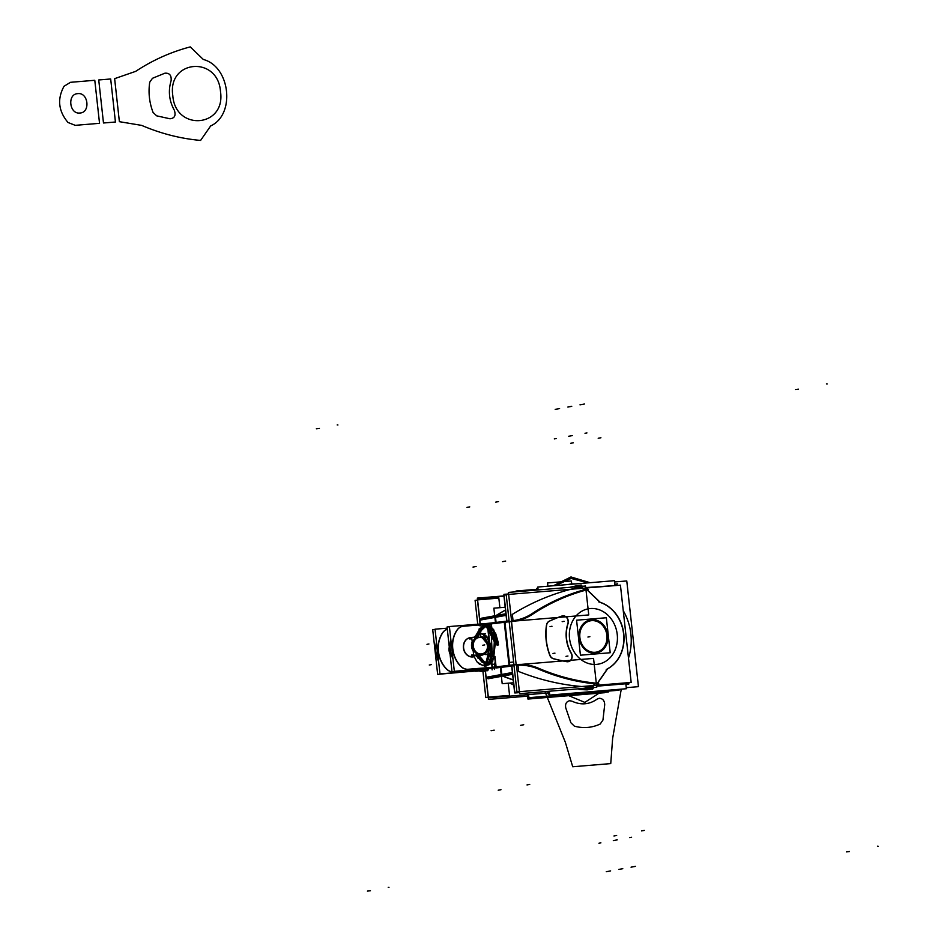 <?xml version="1.0" encoding="UTF-8"?>
<svg xmlns="http://www.w3.org/2000/svg" width="938" height="938" viewBox="0 0 938 938"><rect width="100%" height="100%" fill="white"/><g stroke="black" fill="none" stroke-linecap="round" stroke-linejoin="round"><path stroke-width="1.41" d="M628.483 658.054A51.098 43.429 79.6 0 0 630.875 633.947A51.098 43.429 79.6 0 1 628.483 658.054A51.098 43.429 79.6 0 0 630.875 633.947A51.098 43.429 79.6 0 1 628.483 658.054A51.098 43.429 79.6 0 0 630.875 633.947A51.098 43.429 79.6 0 0 623.254 610.685A51.098 43.429 79.6 0 1 630.875 633.947A51.098 43.429 79.6 0 0 623.254 610.685A51.098 43.429 79.6 0 1 630.875 633.947A51.098 43.429 79.6 0 0 623.254 610.685M618.951 689.336L619.057 690.216L528.915 697.684L528.563 694.577M549.609 694.026L548.296 694.143L547.991 691.341M536.806 590.061L536.63 588.431L537.943 588.314M626.267 687.671L638.45 686.663L626.772 580.95L614.589 581.959M607.085 634.311A16.122 13.695 -100.4 0 1 598.772 651.617A16.122 13.695 -100.4 0 1 582.064 644.523A16.122 13.695 -100.4 0 1 579.801 636.574M579.942 633.033A15.934 13.542 79.6 0 0 579.872 637.594A15.934 13.542 79.6 0 0 582.029 644.465A15.934 13.542 79.6 0 0 598.163 651.629A15.934 13.542 79.6 0 0 606.909 635.354A15.934 13.542 79.6 0 0 594.856 620.827A15.934 13.542 79.6 0 0 580.563 630.266M580.024 638.579A16.122 13.695 -100.4 0 1 579.942 632.962A16.122 13.695 -100.4 0 1 594.211 620.487A16.122 13.695 -100.4 0 1 607.308 636.316M580.434 655.205L576.577 620.206L606.347 617.743L610.204 652.742L580.434 655.205M590.354 619.877A16.872 14.34 79.6 0 0 579.074 637.664A16.872 14.34 79.6 0 0 595.243 653.235A16.872 14.34 79.6 0 0 607.707 635.284A16.872 14.34 79.6 0 0 591.538 619.713A16.872 14.34 79.6 0 0 579.074 637.664A16.872 14.34 79.6 0 0 596.427 653.071M579.872 637.594A15.934 13.542 -100.4 0 1 591.644 620.651A15.934 13.542 -100.4 0 1 606.909 635.354A15.934 13.542 -100.4 0 1 595.138 652.297A15.934 13.542 -100.4 0 1 579.872 637.594A15.934 13.542 -100.4 0 1 591.644 620.651A15.934 13.542 -100.4 0 1 606.909 635.354A15.934 13.542 79.6 0 0 591.644 620.651A15.934 13.542 79.6 0 0 579.872 637.594A15.934 13.542 79.6 0 0 595.138 652.297A15.934 13.542 79.6 0 0 606.909 635.354A15.934 13.542 -100.4 0 1 595.138 652.297A15.934 13.542 -100.4 0 1 579.872 637.594A15.934 13.542 79.6 0 0 595.138 652.297A15.934 13.542 79.6 0 0 606.909 635.354A15.934 13.542 -100.4 0 0 591.644 620.651A15.934 13.542 -100.4 0 0 579.872 637.594M607.742 634.205A16.872 14.34 -100.4 0 1 596.615 653.036A16.872 14.34 -100.4 0 1 579.18 636.574M579.414 638.672A16.872 14.34 -100.4 0 1 590.541 619.842A16.872 14.34 -100.4 0 1 607.976 636.304M513.543 682.758L502.193 683.696L500.4 667.446L502.193 683.696L513.543 682.758M495.44 622.492L493.857 608.176L495.44 622.492M505.207 607.238L493.857 608.176L505.207 607.238M513.238 680.027A286.582 243.563 -100.4 0 1 502.674 676.11A286.582 243.563 79.6 0 0 513.238 680.027A286.582 243.563 -100.4 0 1 502.674 676.11A286.582 243.563 79.6 0 0 513.238 680.027A286.582 243.563 -100.4 0 1 502.674 676.11A286.582 243.563 79.6 0 0 513.238 680.027A286.582 243.563 -100.4 0 1 502.674 676.11L512.605 674.281L502.674 676.11A286.582 243.563 79.6 0 0 513.238 680.027M501.525 674.481L500.74 667.41L501.525 674.481L500.74 667.41L501.525 674.481L512.406 672.487L501.525 674.481L500.74 667.41L501.525 674.481L500.74 667.41L501.525 674.481L500.74 667.41L501.525 674.481L512.406 672.487L501.525 674.481M495.78 622.457L495.217 617.345L495.78 622.457M495.991 615.551A286.582 243.563 -100.4 0 1 505.512 609.981A286.582 243.563 79.6 0 0 495.991 615.551A286.582 243.563 -100.4 0 1 505.512 609.981A286.582 243.563 79.6 0 0 495.991 615.551A286.582 243.563 -100.4 0 1 505.512 609.981A286.582 243.563 79.6 0 0 495.991 615.551L505.922 613.733L495.991 615.551A286.582 243.563 -100.4 0 1 505.512 609.981A286.582 243.563 79.6 0 0 495.991 615.551L505.922 613.733M513.813 685.174L509.897 683.063L513.813 685.174M509.639 696.066L488.405 697.825L485.415 670.822M480.244 623.993L477.512 599.194L498.758 597.436M548.167 692.948L509.651 696.148L508.22 683.204M499.884 607.683L498.664 596.568L503.976 596.134M505.512 610.075A286.582 243.563 79.6 0 0 494.994 616.301L479.834 619.08M501.924 675.407L501.033 667.375M496.073 622.422L495.393 616.231M486.939 677.142L501.185 674.539L486.939 677.142M494.877 617.403L480.631 620.018L494.877 617.403M527.637 696.148L488.51 699.396L488.264 697.157M513.227 679.862A286.582 243.563 79.6 0 1 501.537 675.477L486.376 678.256M569.272 693.463L562.906 694.624M527.473 694.671L527.953 699.068L604.611 692.713L604.471 691.423M516.111 591.772L516.029 591.022L536.724 589.299M477.524 599.886L477.336 598.104L503.952 595.9M485.274 670.975L484.629 671.092M585.734 587.575L618.072 585.347M596.545 685.526L628.812 682.618L628.906 683.532L596.627 686.206M508.607 593.965L503.941 594.352L506.895 621.12M511.843 665.874L514.833 692.983L519.488 692.596M513.391 665.828L509.123 666.191L504.175 621.437L509.088 620.897M501.314 675.735A286.582 243.563 -100.4 0 1 500.951 675.583L512.511 673.461M592.652 689.172A286.582 243.563 -100.4 0 1 581.56 688.562M517.964 665.218L518.655 671.491A284.706 241.969 79.6 0 0 591.796 687.144L594.868 683.849A248.242 210.98 -100.4 0 1 538.201 668.993A59.997 50.992 79.6 0 0 517.964 665.218L518.655 671.491A284.706 241.969 79.6 0 0 591.796 687.144L594.868 683.849A248.242 210.98 -100.4 0 1 538.201 668.993A59.997 50.992 79.6 0 0 517.964 665.218L518.655 671.491A284.706 241.969 79.6 0 0 591.796 687.144L594.868 683.849A248.242 210.98 -100.4 0 1 538.201 668.993A248.242 210.98 79.6 0 0 594.868 683.849L593.027 686.499L594.868 683.849A248.242 210.98 79.6 0 1 538.201 668.993A59.997 50.992 79.6 0 0 517.964 665.218L518.655 671.491A284.706 241.969 79.6 0 0 591.796 687.144L593.027 686.499L591.796 687.144A284.706 241.969 79.6 0 1 518.655 671.491L517.964 665.218A59.997 50.992 79.6 0 1 538.201 668.993A59.997 50.992 79.6 0 0 517.964 665.218M516.146 665.323A59.997 50.992 -100.4 0 1 538.834 669.134M506.098 615.351L495.217 617.345L506.098 615.351M585.558 586.016L588.747 614.929L511.62 621.319L508.431 592.406L585.558 586.016M512.347 614.367L513.039 620.628L512.347 614.367A284.706 241.969 79.6 0 1 580.739 586.989A284.706 241.969 79.6 0 0 512.347 614.367A284.706 241.969 79.6 0 1 580.739 586.989A284.706 241.969 79.6 0 0 512.347 614.367A284.706 241.969 79.6 0 1 580.739 586.989L584.468 589.721A248.242 210.98 79.6 0 0 532.467 613.358A248.242 210.98 -100.4 0 1 584.468 589.721A248.242 210.98 -100.4 0 0 532.467 613.358A248.242 210.98 -100.4 0 1 584.468 589.721M532.092 613.604A59.997 50.992 79.6 0 1 513.051 620.639A59.997 50.992 79.6 0 0 532.092 613.604A59.997 50.992 79.6 0 1 513.051 620.639A59.997 50.992 79.6 0 0 532.092 613.604A59.997 50.992 79.6 0 1 513.051 620.639A59.997 50.992 79.6 0 0 515.689 620.241M582.24 587.094A1.876 0.985 -101.2 0 0 580.845 585.042A1.876 0.985 -101.2 0 0 580.657 585.113A286.547 243.528 79.6 0 0 579.895 585.265M571.09 587.211A286.582 243.563 -100.4 0 1 579.403 585.324A286.582 243.563 79.6 0 0 571.09 587.211A286.582 243.563 -100.4 0 1 579.403 585.324A286.582 243.563 79.6 0 0 571.09 587.211M580.575 586.426A1.876 0.985 -101.6 0 0 579.485 585.324A1.876 0.985 78.4 0 1 580.575 586.426A1.876 0.985 -101.6 0 0 579.485 585.324A1.876 0.985 78.4 0 1 580.575 586.426A1.876 0.985 -101.6 0 0 579.485 585.324A3.752 3.189 -100.4 0 0 579.274 585.382M494.736 616.207A286.582 243.563 -100.4 0 0 494.42 616.407L505.981 614.284M571.207 587.211A286.582 243.563 -100.4 0 1 581.15 584.984M538.119 589.955L537.802 587.036L614.449 580.681L614.941 585.16M625.834 683.779L626.385 688.726L549.727 695.081L549.305 691.236M578.969 689.395A286.582 243.563 79.6 0 0 587.176 689.864A286.582 243.563 -100.4 0 1 578.969 689.395A286.582 243.563 79.6 0 0 587.176 689.864A286.582 243.563 -100.4 0 1 578.969 689.395M575.709 586.004A286.582 243.563 79.6 0 0 569.718 587.329A286.582 243.563 -100.4 0 1 575.709 586.004A286.582 243.563 79.6 0 0 569.718 587.329A286.582 243.563 -100.4 0 1 575.709 586.004L579.403 585.324M593.707 687.577A3.752 3.189 -100.4 0 1 593.109 688.351M591.667 689.102A3.752 3.189 -100.4 0 1 590.729 689.113M591.034 689.125A1.876 0.973 -87.9 0 0 591.761 687.718A1.876 0.973 92.1 0 1 591.034 689.125A1.876 0.973 -87.9 0 0 591.761 687.718A1.876 0.973 92.1 0 1 591.034 689.125A1.876 0.973 -87.9 0 0 591.761 687.718M593.238 686.792A1.876 0.973 91.7 0 1 592.253 689.242M590.87 689.184A286.582 243.563 -100.4 0 1 581.091 688.598A286.582 243.563 79.6 0 0 590.87 689.184A286.582 243.563 -100.4 0 1 581.091 688.598A286.582 243.563 79.6 0 0 590.87 689.184L587.176 689.864M593.555 658.394L596.744 687.296L519.617 693.698L516.428 664.784L593.555 658.394M598.256 684.107A248.242 210.98 -100.4 0 1 537.275 668.466M593.379 687.577A1.876 0.75 34.8 0 1 593.379 688.046L593.226 688.234M531.283 614.238A248.242 210.98 -100.4 0 1 587.739 588.865M532.667 613.323A59.997 50.992 -100.4 0 1 515.9 620.206A59.997 50.992 -100.4 0 1 511.233 620.804M488.346 697.38L485.825 697.591L482.929 671.303M477.454 600.121L475.097 600.32L477.723 624.204M480.936 670.588L481.018 671.338L485.286 671.139M481.182 671.35L477.7 670.811M475.484 671.221L477.888 671.104M476.516 670.905L437.659 674.363L432.711 629.609L435.08 629.41M436.475 642.061A26.252 22.313 79.6 0 0 438.621 661.525A26.252 22.313 -100.4 0 1 436.475 642.061A26.252 22.313 79.6 0 0 438.621 661.525A26.252 22.313 -100.4 0 1 436.475 642.061A26.252 22.313 79.6 0 0 438.621 661.525M442.525 633.115A11.244 9.556 -100.4 0 1 447.309 629.246A11.244 9.556 79.6 0 0 442.959 632.259A11.244 9.556 79.6 0 1 447.309 629.222A11.244 9.556 79.6 0 0 442.959 632.259A11.244 9.556 79.6 0 1 447.309 629.222M478.743 669.521L478.872 670.705L439.992 673.93L435.044 629.187L447.192 628.179M442.513 632.88A26.252 22.313 79.6 0 0 446.511 669.087A26.252 22.313 79.6 0 1 442.513 632.88A26.252 22.313 79.6 0 0 446.511 669.087A26.252 22.313 79.6 0 1 442.513 632.88A26.252 22.313 79.6 0 0 446.511 669.087M447.074 669.603A11.244 9.556 79.6 0 0 453.359 671.948A11.244 9.556 79.6 0 1 447.074 669.603A11.244 9.556 79.6 0 0 453.359 671.948A11.244 9.556 79.6 0 1 447.074 669.603M453.758 671.925L477.993 669.58L453.758 671.925L477.993 669.58L453.758 671.925L485.286 669.955M450.052 654.114A9.755 8.29 -100.4 0 1 449.267 646.986A9.755 8.29 79.6 0 0 450.052 654.114A9.755 8.29 -100.4 0 1 449.267 646.986A9.755 8.29 79.6 0 0 450.052 654.114A9.755 8.29 -100.4 0 1 449.267 646.986M509.569 695.386L488.159 697.157L485.251 670.811M498.828 598.116L477.43 599.898L480.092 624.005M487.256 668.806L487.361 669.779L487.256 668.806M485.169 668.982L485.38 670.811L487.772 670.693M485.532 670.822L482.073 670.564L481.933 669.251M482.015 669.251L482.155 670.576M485.345 669.896L485.239 668.982L485.345 669.896M477.688 669.603L477.817 670.799L482.238 670.576M474.534 670.318L482.144 669.72M453.453 671.936L478.708 669.838M454.238 671.854A11.244 9.556 -100.4 0 1 446.465 668.806M447.238 669.58A26.252 22.313 -100.4 0 1 443.123 632.235M485.438 669.966L482.331 669.662M479.142 670.799L480.045 670.635M482.531 670.178L488.546 669.673M487.115 669.884L485.356 669.955L487.115 669.884M449.337 647.583A9.755 8.29 79.6 0 0 449.982 653.481M620.428 585.148L506.192 594.622L516.932 691.892L631.168 682.418L620.428 585.148M597.342 683.333A247.491 210.335 -100.4 0 1 538.389 668.302A247.491 210.335 79.6 0 0 597.342 683.333A247.491 210.335 -100.4 0 1 538.389 668.302A247.491 210.335 79.6 0 0 597.342 683.333A247.491 210.335 -100.4 0 1 538.389 668.302A60.747 51.625 79.6 0 0 516.287 664.573L516.486 664.538M511.386 621.566L516.135 664.573L511.538 621.542A60.747 51.625 79.6 0 0 532.432 614.261A60.747 51.625 79.6 0 1 511.538 621.542L511.726 621.507M599.91 602.231L587.024 589.826A247.491 210.335 -100.4 0 0 532.807 614.015A247.491 210.335 -100.4 0 1 587.012 589.814A247.491 210.335 79.6 0 0 532.807 614.015A247.491 210.335 -100.4 0 1 587.012 589.814L599.91 602.231L587.024 589.826A247.491 210.335 79.6 0 0 534.554 612.877M600.39 602.489A35.621 30.274 -100.4 0 1 623.606 634.006A35.621 30.274 -100.4 0 1 607.66 668.712A35.621 30.274 79.6 0 0 623.606 634.006A35.621 30.274 79.6 0 0 600.39 602.489A35.621 30.274 -100.4 0 1 623.606 634.006A35.621 30.274 -100.4 0 1 607.66 668.712A35.621 30.274 79.6 0 0 623.606 634.006A35.621 30.274 79.6 0 0 600.39 602.489A35.621 30.274 -100.4 0 1 623.606 634.006A35.621 30.274 -100.4 0 1 607.66 668.712M607.32 668.958L597.365 683.286M509.451 666.074L509.064 662.498L513.625 661.994M515.83 661.794L516.217 665.382M515.865 664.608L496.108 666.895L509.369 665.288L496.108 666.895L509.369 665.288L504.621 622.257L509.369 665.253L496.108 666.895M495.51 667.833L509.815 666.109L504.867 621.355L490.562 623.09M495.85 667.797L494.689 657.198L495.756 666.871L494.689 657.198L495.756 666.871L488.874 667.692M491.348 626.936L491.008 623.899L487.666 624.626L491.008 623.899L491.348 626.936L491.008 623.899L487.666 624.626L491.008 623.899L491.348 626.936L490.914 623.043M491.348 623.864L509.182 621.753L504.621 622.257L509.369 665.253L513.942 664.796L509.369 665.288L513.942 664.796L509.369 665.288L504.621 622.257L509.182 621.753L491.348 623.864L504.621 622.257M494.947 656.377L496.202 667.75L492.18 668.173L491.582 662.814M491.09 658.312L490.996 657.491M489.155 640.865L488.03 630.606M487.361 624.52L487.232 623.418L491.254 622.996L491.735 627.323M495.85 667.727L495.452 664.139L492.075 664.491L492.462 668.079M492.38 667.281L495.756 666.93L492.38 667.281L495.756 666.93L492.38 667.281L491.852 662.521L492.38 667.27L491.852 662.521L492.38 667.27L495.756 666.93M488.276 623.336L449.396 626.549L454.332 671.303L493.224 668.079M461.414 666.977A11.244 9.556 79.6 0 0 467.699 669.322A11.244 9.556 -100.4 0 1 461.414 666.977A11.244 9.556 79.6 0 0 467.699 669.322A11.244 9.556 -100.4 0 1 461.414 666.977A11.244 9.556 79.6 0 0 467.441 669.322M460.851 666.449A26.252 22.313 -100.4 0 1 456.853 630.242A26.252 22.313 79.6 0 0 460.851 666.449A26.252 22.313 -100.4 0 1 456.853 630.242A26.252 22.313 79.6 0 0 460.851 666.449A26.252 22.313 -100.4 0 1 456.853 630.242M463.349 626.267A11.244 9.556 79.6 0 0 457.298 629.633A11.244 9.556 -100.4 0 1 463.349 626.267A11.244 9.556 79.6 0 0 457.298 629.633A11.244 9.556 -100.4 0 1 463.349 626.267A11.244 9.556 79.6 0 0 457.369 629.55M463.712 626.232L480.08 624.884M486.623 624.333L487.326 624.274M488.381 631.063L489.566 641.768L488.381 631.063M491.195 656.53L491.324 657.784L491.195 656.53M492.075 667.305L468.097 669.298M470.618 637.606A9.755 8.29 79.6 0 1 471.157 637.582A9.755 8.29 79.6 0 0 470.618 637.606A9.755 8.29 79.6 0 1 471.157 637.582A9.755 8.29 79.6 0 0 470.618 637.606A9.755 8.29 79.6 0 0 463.419 647.97A9.755 8.29 79.6 0 0 472.764 656.963A9.755 8.29 79.6 0 0 474.03 656.741A9.755 8.29 79.6 0 1 472.764 656.963A9.755 8.29 79.6 0 0 474.03 656.741A9.755 8.29 79.6 0 1 472.764 656.963A9.755 8.29 79.6 0 1 463.419 647.97A9.755 8.29 79.6 0 1 470.618 637.606A9.755 8.29 79.6 0 0 463.419 647.97A9.755 8.29 79.6 0 0 472.764 656.963A9.755 8.29 79.6 0 1 463.419 647.97A9.755 8.29 79.6 0 1 470.618 637.606A9.755 8.29 79.6 0 0 463.419 647.97A9.755 8.29 79.6 0 0 472.764 656.963M460.804 666.179A11.244 9.556 79.6 0 0 468.59 669.228M449.419 626.783L447.063 626.983L451.999 671.737L490.891 668.513M452.96 658.898A26.252 22.313 -100.4 0 1 450.815 639.435A26.252 22.313 -100.4 0 0 452.96 658.898A26.252 22.313 -100.4 0 1 450.815 639.435A26.252 22.313 -100.4 0 0 452.96 658.898A26.252 22.313 -100.4 0 1 450.815 639.435M493.048 667.211L467.792 669.298M490.046 667.715L492.098 667.528L490.046 667.715M496.12 667.094L496.812 667.012L496.12 667.094M509.627 665.241L495.323 666.977M516.627 664.526L507.224 665.652M516.029 664.585A60.747 51.625 -100.4 0 1 539.01 668.442M538.389 668.302A60.747 51.625 79.6 0 0 516.287 664.573A60.747 51.625 79.6 0 1 538.389 668.302A60.747 51.625 79.6 0 0 516.287 664.573A60.747 51.625 79.6 0 1 538.389 668.302M506.215 594.856L503.858 595.055L506.743 621.144M519.418 691.916L514.599 692.314L511.679 665.898M511.702 666.097L510.166 666.273M510.858 666.191L496.554 667.915M497.222 667.633L489.812 668.36M487.197 624.286L490.961 623.829M463.044 626.267L480.139 624.86M486.552 624.321L488.299 624.18M463.841 626.209A11.244 9.556 79.6 0 0 462.739 626.338A11.244 9.556 79.6 0 0 456.865 630.488M457.463 629.609A26.252 22.313 79.6 0 0 461.59 666.941M490.574 623.934L504.879 622.211M511.878 621.495L504.128 622.316M532.995 613.98A60.747 51.625 -100.4 0 1 516.017 620.944A60.747 51.625 -100.4 0 1 511.28 621.542M511.538 621.542A60.747 51.625 79.6 0 0 532.432 614.261A60.747 51.625 79.6 0 1 511.538 621.542A60.747 51.625 79.6 0 0 515.83 620.979M588.349 589.474A247.491 210.335 79.6 0 0 531.6 614.906M586.942 589.521L600.496 602.595M606.241 669.486A35.621 30.274 79.6 0 0 623.793 633.936A35.621 30.274 79.6 0 0 598.784 601.903M607.777 668.536L597.318 683.591M537.439 667.762A247.491 210.335 79.6 0 0 598.725 683.403M550.231 655.873A50.629 43.019 -100.4 0 1 546.76 624.485M546.479 625.107A50.629 43.019 79.6 0 0 549.82 655.334A50.629 43.019 79.6 0 1 546.479 625.107A50.629 43.019 79.6 0 0 549.82 655.334A50.629 43.019 79.6 0 1 546.479 625.107M553.877 658.769A5.628 4.784 -100.4 0 1 549.879 654.97M553.103 658.652A5.628 4.784 79.6 0 1 550.067 655.908A5.628 4.784 79.6 0 0 553.103 658.652A5.628 4.784 79.6 0 1 550.067 655.908A5.628 4.784 79.6 0 0 552.963 658.605M567.185 661.712A232.495 197.59 -100.4 0 1 553.268 658.628M553.385 658.746A232.495 197.59 79.6 0 0 566.693 661.689A232.495 197.59 79.6 0 1 553.385 658.746A232.495 197.59 79.6 0 0 566.693 661.689A232.495 197.59 79.6 0 1 553.385 658.746M571.101 652.871A5.628 4.784 -100.4 0 1 568.369 661.653A5.628 4.784 -100.4 0 1 566.575 661.583M568.276 661.665A5.628 4.784 79.6 0 0 571.101 653.2A5.628 4.784 79.6 0 1 571.406 659.086A5.628 4.784 79.6 0 1 567.044 661.736A5.628 4.784 79.6 0 0 571.406 659.086A5.628 4.784 79.6 0 0 571.101 653.2A5.628 4.784 79.6 0 1 571.406 659.086A5.628 4.784 79.6 0 1 567.044 661.736M568.217 623.113A31.869 27.085 79.6 0 0 571.594 653.692M570.925 652.907A31.869 27.085 -100.4 0 1 567.736 624.028A31.869 27.085 79.6 0 0 570.925 652.907A31.869 27.085 -100.4 0 1 567.736 624.028A31.869 27.085 79.6 0 0 570.89 652.836M561.569 616.184A5.628 4.784 -100.4 0 1 562.507 615.891A5.628 4.784 -100.4 0 1 567.256 618.154A5.628 4.784 -100.4 0 1 567.912 623.993M562.096 615.973A5.628 4.784 79.6 0 1 566.892 617.943A5.628 4.784 79.6 0 1 567.842 623.711A5.628 4.784 79.6 0 0 566.892 617.943A5.628 4.784 79.6 0 0 562.096 615.973A5.628 4.784 79.6 0 1 566.892 617.943A5.628 4.784 79.6 0 1 567.842 623.711A5.628 4.784 79.6 0 0 566.915 617.966A5.628 4.784 79.6 0 0 562.155 615.961A232.495 197.59 -100.4 0 0 549.152 621.273M561.663 616.102A232.495 197.59 79.6 0 0 549.246 621.179A232.495 197.59 79.6 0 1 561.663 616.102A232.495 197.59 79.6 0 0 549.246 621.179A232.495 197.59 79.6 0 1 561.663 616.102M546.62 625.435A5.628 4.784 -100.4 0 1 549.715 621.038M546.608 624.509A5.628 4.784 79.6 0 1 549 621.308A5.628 4.784 79.6 0 0 546.608 624.509A5.628 4.784 79.6 0 1 549 621.308A5.628 4.784 79.6 0 0 546.608 624.485M617.239 634.498A28.128 23.907 -100.4 0 1 596.474 664.397A28.128 23.907 -100.4 0 1 569.542 638.45A28.128 23.907 -100.4 0 1 590.307 608.551A28.128 23.907 -100.4 0 1 617.239 634.498A28.128 23.907 -100.4 0 1 596.474 664.397A28.128 23.907 -100.4 0 1 569.542 638.45A28.128 23.907 -100.4 0 1 590.307 608.551A28.128 23.907 -100.4 0 1 617.239 634.498A28.128 23.907 79.6 0 0 590.307 608.551A28.128 23.907 79.6 0 0 569.542 638.45A28.128 23.907 79.6 0 0 596.474 664.397A28.128 23.907 79.6 0 0 617.239 634.498A28.128 23.907 -100.4 0 1 596.474 664.397A28.128 23.907 -100.4 0 1 569.542 638.45A28.128 23.907 -100.4 0 1 590.307 608.551A28.128 23.907 -100.4 0 1 617.239 634.498M473.467 656.87A9.755 8.29 -100.4 0 1 463.712 648.65A9.755 8.29 -100.4 0 1 470.126 637.664A9.755 8.29 -100.4 0 1 471.333 637.547A9.755 8.29 -100.4 0 0 470.29 637.629M474.042 656.752A9.755 8.29 -100.4 0 1 473.631 656.846A9.755 8.29 -100.4 0 1 472.424 656.963M478.685 637.535A8.336 7.082 79.6 0 0 473.42 646.798L472.506 646.95A9.38 7.973 -100.4 0 1 478.568 636.492A9.38 7.973 79.6 0 0 476.739 637.008A9.38 7.973 -100.4 0 1 478.568 636.503A9.38 7.973 -100.4 0 0 476.739 637.008M471.791 638.192L469.434 638.837L471.732 637.641M477.172 636.55L476.551 636.773M477.102 636.55L474.159 637.219M471.474 637.793L471.826 638.508L471.474 637.793L471.826 638.508L469.879 639.048M469.704 638.884L471.345 637.817M470.712 638.133L471.767 637.899M478.72 655.744L480.526 655.392M473.678 655.205L471.357 655.275L473.749 656.659M488.264 647.877A9.38 7.973 -100.4 0 1 482.062 654.912A9.38 7.973 -100.4 0 1 472.377 645.766M473.889 655.252L479.212 655.709M471.732 654.982L473.643 654.923L473.878 656.354L471.544 655.205M487.408 644.582A8.336 7.082 79.6 0 1 481.335 653.962A8.336 7.082 79.6 0 1 473.303 645.754L472.377 645.825M471.521 645.883A9.626 8.184 79.6 0 0 473.233 651.242M477.665 654.935A9.626 8.184 79.6 0 0 483.774 654.431M478.65 637.277A8.583 7.293 79.6 0 0 472.998 646.317A8.583 7.293 79.6 0 1 478.65 637.277A8.583 7.293 79.6 0 0 472.998 646.317A8.583 7.293 79.6 0 1 478.65 637.277A8.583 7.293 79.6 0 0 472.998 646.317A8.583 7.293 79.6 0 0 481.229 654.243A8.583 7.293 79.6 0 0 487.572 645.11A8.583 7.293 79.6 0 0 487.514 644.711A8.583 7.293 79.6 0 1 487.572 645.11A8.583 7.293 79.6 0 0 487.514 644.711A8.583 7.293 79.6 0 1 487.572 645.11A8.583 7.293 79.6 0 1 481.229 654.243A8.583 7.293 79.6 0 1 472.998 646.317A8.583 7.293 79.6 0 0 481.229 654.243A8.583 7.293 79.6 0 0 487.572 645.11A8.583 7.293 79.6 0 1 481.229 654.243A8.583 7.293 79.6 0 1 472.998 646.317A8.583 7.293 79.6 0 0 481.229 654.243A8.583 7.293 79.6 0 0 487.572 645.11M487.526 645.625A8.336 7.082 79.6 0 0 487.326 644.125M485.392 640.091A8.336 7.082 79.6 0 0 480.877 637.453M478.544 636.257A9.626 8.184 79.6 0 0 475.941 637.066M472.166 641.557A9.626 8.184 79.6 0 0 471.662 647.091M484.794 639.282A8.583 7.293 79.6 0 0 481.581 637.394A8.583 7.293 79.6 0 1 484.794 639.282A8.583 7.293 79.6 0 0 481.581 637.394A8.583 7.293 79.6 0 1 484.794 639.282A8.583 7.293 79.6 0 0 481.581 637.394M485.954 636.234L486.892 636.163L487.021 637.394M488.065 646.845L488.628 651.887M478.603 636.843L471.708 637.418L473.678 655.263L488.862 654.009M497.492 642.893L496.179 642.905M496.061 643.046L497.621 642.753L496.061 643.046L497.621 642.753L496.061 643.046L497.621 642.753L492.825 629.234L484.641 624.216L483.375 624.438L489.507 625.517L493.693 629.703L498.512 644.875L497.375 645.063L492.591 629.668L483.516 624.45M478.673 633.631L479.869 631.063L483.609 627.499L478.462 633.654M478.298 634.065L477.583 636.433M479.154 655.709L484.536 662.076L482.367 660.458L479.4 655.674M480.209 628.12L474.956 636.961M476.481 655.639L482.167 662.357L484.313 662.591C490.468 665.593 489.155 633.982 480.666 636.961L479.904 634.029M496.73 644.922L498.207 644.969L488.041 624.767M489.624 664.467L495.581 644.195L485.474 624.966M485.943 665.218L486.247 665.089C483.961 664.374 483.809 663.459 485.79 662.357M485.415 665.171L486.247 665.089M484.301 665.499L483.996 662.72L484.301 665.499L483.996 662.72L484.301 665.499L483.996 662.72L475.578 655.521M483.914 662.65L476.094 655.592L483.914 662.65M474.581 637.066L482.308 627.416L474.581 637.066M484.325 662.087L478.802 655.744L484.325 662.087M477.208 636.539L483.562 627.487L477.208 636.539M486.763 665.429L493.564 658.781L495.194 644.031L490.527 629.808L482.097 624.415L490.515 629.785L495.194 644.031L493.552 658.804L486.459 665.441L493.482 658.992L495.194 643.996L490.363 629.562L481.722 624.462L490.363 629.562L495.194 643.996L493.482 658.992L486.459 665.441L493.482 658.992L495.194 643.996L490.363 629.562L481.722 624.462M486.599 664.854L491.09 649.272L483.211 634.416M484.735 665.57C495.076 664.62 490.937 631.063 479.963 634.029C490.937 631.063 495.076 664.62 484.735 665.57C495.076 664.62 490.937 631.063 479.963 634.029C490.937 631.063 495.076 664.62 484.735 665.57C495.076 664.62 490.937 631.063 479.963 634.029M485.356 665.148L489.929 647.021L479.306 634.217M486.517 665.91L484.36 666.097L486.505 665.921M486.072 661.947L483.926 662.134L486.072 661.947M486.447 665.347L493.529 657.585L494.326 641.24L488.077 627.416L478.779 625.517M483.117 627.428L476.727 636.574M478.31 655.756L483.938 662.228M484.278 627.686L474.089 637.219M473.62 655.685L477.055 661.947L482.859 665.605L486.447 664.948M484.618 624.216L492.802 629.21L497.609 642.694M484.266 624.262L492.661 629.011L497.621 642.741L492.661 629.011L484.266 624.262L492.661 629.011L497.621 642.741L498.301 642.706M481.64 633.994L481.569 633.396L478.251 633.666L478.697 637.629L481.98 637.125M579.074 637.664A16.872 14.34 79.6 0 0 595.243 653.235A16.872 14.34 79.6 0 0 607.707 635.284A16.872 14.34 79.6 0 0 591.538 619.713A16.872 14.34 79.6 0 0 579.074 637.664A16.872 14.34 79.6 0 0 595.243 653.235A16.872 14.34 79.6 0 0 607.707 635.284A16.872 14.34 79.6 0 0 591.538 619.713A16.872 14.34 79.6 0 0 579.074 637.664A16.872 14.34 79.6 0 0 595.243 653.235A16.872 14.34 79.6 0 0 607.707 635.284A16.872 14.34 79.6 0 0 591.538 619.713A16.872 14.34 79.6 0 0 579.074 637.664M494.701 615.797L481.405 618.224M488.088 678.784L501.384 676.345M609.782 690.098L608.281 692.033L559.482 696.078L557.899 695.07L559.482 696.078L608.281 692.033L559.482 696.078L608.281 692.033L559.482 696.078L608.281 692.033L609.782 690.098M559.587 408.569L557.653 408.933M319.412 428.385L316.364 428.76L319.412 428.385M621.273 689.149L612.643 738.37L610.744 763.602L572.719 766.756L565.344 742.286L544.955 691.599L565.344 742.286L544.955 691.599L565.344 742.286L544.955 691.599L565.344 742.286L572.719 766.756L565.344 742.286L572.719 766.756L565.344 742.286L572.719 766.756L610.744 763.602L572.719 766.756L610.744 763.602L572.719 766.756L610.744 763.602L612.643 738.37L610.744 763.602L612.643 738.37L610.744 763.602L612.643 738.37L621.273 689.149M574.408 726.176C583.354 728.556 591.96 727.841 600.214 724.03L602.946 720.067L604.705 704.719C604.576 700.686 602.771 698.529 599.3 698.271L597.154 699.091C589.287 704.637 580.892 705.329 571.957 701.178L569.671 700.721C566.317 701.554 565.016 703.969 565.778 707.956L570.867 722.729L574.408 726.176C583.354 728.556 591.96 727.841 600.214 724.03L602.946 720.067L604.705 704.719C604.576 700.686 602.771 698.529 599.3 698.271L597.154 699.091C589.287 704.637 580.892 705.329 571.957 701.178L569.671 700.721C566.317 701.554 565.016 703.969 565.778 707.956L570.867 722.729L574.408 726.176C583.354 728.556 591.96 727.841 600.214 724.03L602.946 720.067L604.705 704.719C604.576 700.686 602.771 698.529 599.3 698.271L597.154 699.091C589.287 704.637 580.892 705.329 571.957 701.178L569.671 700.721C566.317 701.554 565.016 703.969 565.778 707.956L570.867 722.729L574.408 726.176C583.354 728.556 591.96 727.841 600.214 724.03L602.946 720.067L604.705 704.719C604.576 700.686 602.771 698.529 599.3 698.271L597.154 699.091C589.287 704.637 580.892 705.329 571.957 701.178L569.671 700.721C566.317 701.554 565.016 703.969 565.778 707.956L570.867 722.729L574.408 726.176C583.354 728.556 591.96 727.841 600.214 724.03L602.946 720.067L604.705 704.719C604.576 700.686 602.771 698.529 599.3 698.271L597.154 699.091C589.287 704.637 580.892 705.329 571.957 701.178L569.671 700.721C566.317 701.554 565.016 703.969 565.778 707.956L570.867 722.729L574.408 726.176C583.354 728.556 591.96 727.841 600.214 724.03L602.946 720.067L604.705 704.719C604.576 700.686 602.771 698.529 599.3 698.271L597.154 699.091C589.287 704.637 580.892 705.329 571.957 701.178L569.671 700.721C566.317 701.554 565.016 703.969 565.778 707.956L570.867 722.729L574.408 726.176M584.808 702.386L602.97 690.661L584.808 702.386L602.97 690.661L584.808 702.386L602.97 690.661L584.808 702.386L564.406 693.862L584.808 702.386M622.785 868.694L618.892 869.397M505.16 606.804L504.245 607.32M476.117 566.493L474.171 566.857M469.75 506.883L466.995 507.388L469.75 506.883M547.909 586.191L547.546 582.944L571.394 580.974L571.758 584.21L571.394 580.974L571.758 584.21L571.394 580.974L571.758 584.21L571.394 580.974L547.546 582.944L571.394 580.974L547.546 582.944L571.394 580.974L547.546 582.944L547.909 586.191M555.214 409.378L557.16 409.015M795.401 389.551L798.449 389.188L795.401 389.551M571.734 406.342L567.853 407.057M601.504 691.224L586.344 694.003L601.504 691.224M587.915 582.873L571.125 578.441L555.601 585.558L571.125 578.441L555.601 585.558L571.125 578.441L555.601 585.558L571.125 578.441L587.915 582.873M553.42 585.734L570.961 576.952L590.096 582.697L570.961 576.952L590.096 582.697L570.961 576.952L590.096 582.697L570.961 576.952L553.42 585.734M617.216 839.873L613.323 840.589M610.638 870.91L608.692 871.273M370.451 890.737L367.403 891.1L370.451 890.737M584.139 581.232L587.094 582.944L584.139 581.232C575.205 577.081 566.81 577.773 558.942 583.319C566.81 577.773 575.205 577.081 584.139 581.232C575.205 577.081 566.81 577.773 558.942 583.319C566.81 577.773 575.205 577.081 584.139 581.232C575.205 577.081 566.81 577.773 558.942 583.319C566.81 577.773 575.205 577.081 584.139 581.232M556.422 585.488L558.942 583.319L556.422 585.488M571.723 583.858L568.029 584.526L575.486 583.905L571.723 583.858M572.567 435.549L568.686 436.264M606.265 871.719L608.211 871.355M846.439 851.892L849.488 851.528L846.439 851.892M615.891 835.617L613.944 835.981M572.543 442.959L570.597 443.311M494.185 730.174L492.239 730.526M500.974 789.714L498.219 790.218L500.974 789.714M631.04 867.169L632.986 866.818M388.965 887.336L388.226 887.289L388.965 887.336M600.918 691.329L605.878 690.427L600.918 691.329M502.674 676.11L512.605 674.281M520.613 725.332L522.56 724.968M526.992 784.942L529.736 784.438L526.992 784.942M635.413 866.372L633.478 866.724M877.499 846.205L878.238 846.264L877.499 846.205M580.001 404.829L581.947 404.477M337.926 424.996L337.188 424.949L337.926 424.996M584.374 404.032L582.428 404.384M826.448 383.865L827.187 383.923L826.448 383.865M598.972 438.116L600.918 437.765M625.974 684.658L628.73 684.154L625.974 684.658M642.319 830.775L644.265 830.423M614.906 584.315L617.65 583.811L614.906 584.315M502.545 561.651L504.492 561.299M495.756 502.111L498.512 501.607L495.756 502.111M119.384 121.682L114.635 78.651L135.682 71.358C152.73 60.126 170.927 51.977 190.262 46.9L203.312 59.469C230.326 66.504 235.637 114.588 210.651 125.95L200.591 140.43C180.495 138.625 160.844 133.606 141.65 125.387L119.384 121.682L114.635 78.651L135.682 71.358C152.73 60.126 170.927 51.977 190.262 46.9L203.312 59.469C230.326 66.504 235.637 114.588 210.651 125.95L200.591 140.43C180.495 138.625 160.844 133.606 141.65 125.387L119.384 121.682L114.635 78.651L135.682 71.358C152.73 60.126 170.927 51.977 190.262 46.9L203.312 59.469C230.326 66.504 235.637 114.588 210.651 125.95L200.591 140.43C180.495 138.625 160.844 133.606 141.65 125.387L119.384 121.682L114.635 78.651L135.682 71.358C152.73 60.126 170.927 51.977 190.262 46.9L203.312 59.469C230.326 66.504 235.637 114.588 210.651 125.95L200.591 140.43C180.495 138.625 160.844 133.606 141.65 125.387L119.384 121.682L114.635 78.651L135.682 71.358C152.73 60.126 170.927 51.977 190.262 46.9L203.312 59.469C230.326 66.504 235.637 114.588 210.651 125.95L200.591 140.43C180.495 138.625 160.844 133.606 141.65 125.387L119.384 121.682L114.635 78.651L135.682 71.358C152.73 60.126 170.927 51.977 190.262 46.9L203.312 59.469C230.326 66.504 235.637 114.588 210.651 125.95L200.591 140.43C180.495 138.625 160.844 133.606 141.65 125.387L119.384 121.682L114.635 78.651L135.682 71.358C152.73 60.126 170.927 51.977 190.262 46.9L203.312 59.469C230.326 66.504 235.637 114.588 210.651 125.95L200.591 140.43C180.495 138.625 160.844 133.606 141.65 125.387L119.384 121.682L114.635 78.651L135.682 71.358C152.73 60.126 170.927 51.977 190.262 46.9L203.312 59.469C230.326 66.504 235.637 114.588 210.651 125.95L200.591 140.43C180.495 138.625 160.844 133.606 141.65 125.387L119.384 121.682M149.728 82.204C148.204 92.499 149.306 102.57 153.07 112.431L156.646 115.831L169.942 118.774C174.597 118.317 176.063 115.491 174.351 110.297C169.121 100.8 168.043 90.974 171.091 80.797C171.642 75.415 169.579 72.883 164.912 73.187L152.495 78.276L149.728 82.204C148.204 92.499 149.306 102.57 153.07 112.431L156.646 115.831L169.942 118.774C174.597 118.317 176.063 115.491 174.351 110.297C169.121 100.8 168.043 90.974 171.091 80.797C171.642 75.415 169.579 72.883 164.912 73.187L152.495 78.276L149.728 82.204C148.204 92.499 149.306 102.57 153.07 112.431L156.646 115.831L169.942 118.774C174.597 118.317 176.063 115.491 174.351 110.297C169.121 100.8 168.043 90.974 171.091 80.797C171.642 75.415 169.579 72.883 164.912 73.187L152.495 78.276L149.728 82.204C148.204 92.499 149.306 102.57 153.07 112.431L156.646 115.831L169.942 118.774C174.597 118.317 176.063 115.491 174.351 110.297C169.121 100.8 168.043 90.974 171.091 80.797C171.642 75.415 169.579 72.883 164.912 73.187L152.495 78.276L149.728 82.204C148.204 92.499 149.306 102.57 153.07 112.431L156.646 115.831L169.942 118.774C174.597 118.317 176.063 115.491 174.351 110.297C169.121 100.8 168.043 90.974 171.091 80.797C171.642 75.415 169.579 72.883 164.912 73.187L152.495 78.276L149.728 82.204C148.204 92.499 149.306 102.57 153.07 112.431L156.646 115.831L169.942 118.774C174.597 118.317 176.063 115.491 174.351 110.297C169.121 100.8 168.043 90.974 171.091 80.797C171.642 75.415 169.579 72.883 164.912 73.187L152.495 78.276L149.728 82.204C148.204 92.499 149.306 102.57 153.07 112.431L156.646 115.831L169.942 118.774C174.597 118.317 176.063 115.491 174.351 110.297C169.121 100.8 168.043 90.974 171.091 80.797C171.642 75.415 169.579 72.883 164.912 73.187L152.495 78.276L149.728 82.204C148.204 92.499 149.306 102.57 153.07 112.431L156.646 115.831L169.942 118.774C174.597 118.317 176.063 115.491 174.351 110.297C169.121 100.8 168.043 90.974 171.091 80.797C171.642 75.415 169.579 72.883 164.912 73.187L152.495 78.276L149.728 82.204M172.791 95.535C175.289 131.695 225.952 127.486 220.5 91.584C217.991 55.436 167.339 59.633 172.791 95.535C175.289 131.695 225.952 127.486 220.5 91.584C217.991 55.436 167.339 59.633 172.791 95.535C175.289 131.695 225.952 127.486 220.5 91.584C217.991 55.436 167.339 59.633 172.791 95.535C175.289 131.695 225.952 127.486 220.5 91.584C217.991 55.436 167.339 59.633 172.791 95.535C175.289 131.695 225.952 127.486 220.5 91.584C217.991 55.436 167.339 59.633 172.791 95.535C175.289 131.695 225.952 127.486 220.5 91.584C217.991 55.436 167.339 59.633 172.791 95.535C175.289 131.695 225.952 127.486 220.5 91.584C217.991 55.436 167.339 59.633 172.791 95.535C175.289 131.695 225.952 127.486 220.5 91.584C217.991 55.436 167.339 59.633 172.791 95.535M494.314 668.173L494.455 669.439M103.485 122.995L98.736 79.965L110.684 78.98L115.433 122.01L103.485 122.995L98.736 79.965L110.684 78.98L115.433 122.01L103.485 122.995L98.736 79.965L110.684 78.98L115.433 122.01L103.485 122.995L98.736 79.965L110.684 78.98L115.433 122.01L103.485 122.995L98.736 79.965L110.684 78.98L115.433 122.01L103.485 122.995L98.736 79.965L110.684 78.98L115.433 122.01L103.485 122.995L98.736 79.965L110.684 78.98L115.433 122.01L103.485 122.995L98.736 79.965L110.684 78.98L115.433 122.01L103.485 122.995M75.251 125.34L68.017 122.491C58.414 111.118 57.077 99.041 64.019 86.284L70.502 82.31L94.785 80.293L99.534 123.324L75.251 125.34L68.017 122.491C58.414 111.118 57.077 99.041 64.019 86.284L70.502 82.31L94.785 80.293L99.534 123.324L75.251 125.34L68.017 122.491C58.414 111.118 57.077 99.041 64.019 86.284L70.502 82.31L94.785 80.293L99.534 123.324L75.251 125.34L68.017 122.491C58.414 111.118 57.077 99.041 64.019 86.284L70.502 82.31L94.785 80.293L99.534 123.324L75.251 125.34L68.017 122.491C58.414 111.118 57.077 99.041 64.019 86.284L70.502 82.31L94.785 80.293L99.534 123.324L75.251 125.34L68.017 122.491C58.414 111.118 57.077 99.041 64.019 86.284L70.502 82.31L94.785 80.293L99.534 123.324L75.251 125.34L68.017 122.491C58.414 111.118 57.077 99.041 64.019 86.284L70.502 82.31L94.785 80.293L99.534 123.324L75.251 125.34L68.017 122.491C58.414 111.118 57.077 99.041 64.019 86.284L70.502 82.31L94.785 80.293L99.534 123.324L75.251 125.34M77.784 93.648C67.044 93.929 69.318 114.495 79.918 113.006C90.658 112.724 88.383 92.159 77.784 93.648C67.044 93.929 69.318 114.495 79.918 113.006C90.658 112.724 88.383 92.159 77.784 93.648C67.044 93.929 69.318 114.495 79.918 113.006C90.658 112.724 88.383 92.159 77.784 93.648C67.044 93.929 69.318 114.495 79.918 113.006C90.658 112.724 88.383 92.159 77.784 93.648C67.044 93.929 69.318 114.495 79.918 113.006C90.658 112.724 88.383 92.159 77.784 93.648C67.044 93.929 69.318 114.495 79.918 113.006C90.658 112.724 88.383 92.159 77.784 93.648C67.044 93.929 69.318 114.495 79.918 113.006C90.658 112.724 88.383 92.159 77.784 93.648C67.044 93.929 69.318 114.495 79.918 113.006C90.658 112.724 88.383 92.159 77.784 93.648M426.989 644.324L428.936 643.972M474.945 566.704L473.01 567.068M491.969 668.407L492.122 669.873M482.062 669.72L478.04 669.908M429.276 665.019L431.222 664.655M493.025 730.385L491.078 730.737M571.371 443.17L573.317 442.818M614.73 835.84L616.665 835.477M600.883 842.863L598.936 843.227M556.246 438.538L554.299 438.902M494.713 666.859L494.303 663.131L494.713 666.859M495.756 666.871L494.689 657.198M487.772 654.29L485.825 654.654M521.786 725.109L523.732 724.757M485.485 633.607L483.551 633.959M503.718 561.44L505.664 561.088M643.491 830.564L641.545 830.916M600.144 437.905L598.198 438.257M587.927 637.043L589.873 636.691M553.01 653.493L554.956 653.141M585.007 433.274L586.954 432.91M566.001 656.365L567.947 656.014M562.167 621.671L564.113 621.319M629.644 837.599L631.591 837.247M550.043 626.631L551.99 626.267M476.129 636.937L475.343 637.113M473.139 650.397A9.38 7.973 -100.4 0 1 471.92 646.446A9.38 7.973 -100.4 0 1 472.26 642.378A9.38 7.973 79.6 0 0 471.92 646.446A9.38 7.973 79.6 0 0 473.139 650.397A9.38 7.973 -100.4 0 1 471.92 646.446A9.38 7.973 -100.4 0 1 472.26 642.378M483.234 654.466A9.38 7.973 -100.4 0 1 478.474 654.865A9.38 7.973 79.6 0 0 483.234 654.466A9.38 7.973 -100.4 0 1 478.474 654.865M484.735 644.898L482.789 645.25L484.735 644.898M481.065 654.654L480.795 655.369L481.065 654.654M580.47 692.537L569.143 693.487L580.47 692.537M513.192 682.782L513.625 683.544M490.422 659.531L492.239 655.181L491.418 637.137M485.016 624.204L483.375 624.438M476.926 661.782L479.576 664.292L484.231 665.64M485.884 665.23L487.561 664.139L490.41 659.543L491.418 649.319L490.246 643.62L487.748 638.368L482.531 634.182M481.3 633.959L479.576 634.1M484.031 662.638L485.181 662.263M482.238 637.207L480.197 637.031M480.42 633.971C492.919 632.048 494.889 665.898 484.817 665.558L484.207 665.64M486.459 665.441L489.308 664.643M489.765 664.374L492.755 661.302L495.229 639.927L492.696 632.564M491.453 630.383L486.611 625.505L482.8 624.403M482.05 624.427L480.748 624.661M483.058 665.628L486.119 665.159M481.569 627.545L478.955 629.117M476.762 655.674L478.192 658.511M495.534 632.962L498.289 642.659M478.357 634.545L477.841 636.374"/></g></svg>

